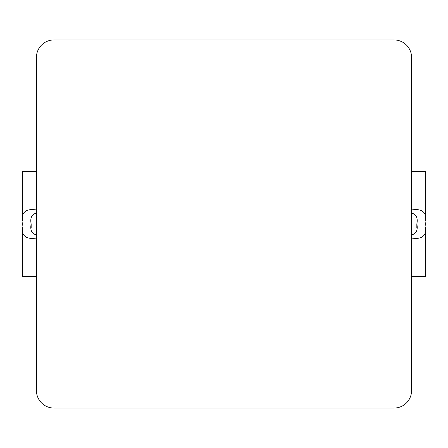 <?xml version="1.0" encoding="UTF-8"?>
<svg xmlns="http://www.w3.org/2000/svg" width="448" height="448" viewBox="0 0 448 448"><rect width="100%" height="100%" fill="white"/><g stroke="black" fill="none" stroke-linecap="round" stroke-linejoin="round"><path stroke-width="0.67" d="M411.578 238.022C422.733 239.848 427.403 235.172 425.6 224C427.426 212.845 422.75 208.169 411.578 209.978M411.578 213.052C416.293 214.374 418.046 218.019 416.836 224L416.836 227.769L416.836 224C418.051 229.975 416.298 233.621 411.578 234.948M411.578 390.538L411.578 57.462A17.528 17.528 0 0 0 394.044 39.928L53.956 39.928A17.528 17.528 0 0 0 36.422 57.462L36.422 390.538A17.528 17.528 0 0 0 53.956 408.072L394.044 408.072A17.528 17.528 0 0 0 411.578 390.538M36.422 238.022C25.267 239.848 20.591 235.172 22.4 224C20.574 212.845 25.25 208.169 36.422 209.978M22.4 276.59L22.4 227.55L22.4 276.59L36.422 276.59M22.4 171.41L22.4 220.5L22.4 171.41L36.422 171.41M36.422 213.052C31.707 214.374 29.954 218.019 31.164 224L31.164 227.769L31.164 224C29.949 229.975 31.702 233.621 36.422 234.948M411.925 276.59L425.6 276.59L425.6 227.545M411.578 171.41L425.6 171.41L425.6 220.494M411.578 311.405L411.925 311.405L411.578 311.5M411.925 311.5L411.925 315.19L411.578 315.19M411.925 315.19L411.925 316.389L411.578 316.389M411.578 311.119L411.925 311.119L411.925 304.181L411.578 304.181M411.578 276.433L411.925 276.433L411.925 297.343L411.578 297.343M411.925 297.343L411.578 297.55M411.925 297.55L411.925 302.327L411.578 302.327M411.925 288.042L411.578 288.042M411.925 295.59L411.578 295.59M411.925 282.716L411.578 282.716M411.925 279.188L411.578 279.188M411.925 283.998L411.578 283.998M411.925 287.526L411.578 287.526M411.925 302.327L411.925 303.397L411.578 303.397M411.925 303.391L411.578 303.391M411.925 297.024L411.578 297.024M411.578 267.579L411.925 267.579L411.925 275.918L411.578 275.918M411.925 271.107L411.578 271.107M411.925 272.39L411.578 272.39M411.578 323.982L411.925 323.982L411.925 366.027L411.578 366.027M411.925 330.506L411.578 330.506M411.925 334.062L411.578 334.062M411.925 353.836L411.578 353.836M411.925 306.376L411.578 306.376M411.925 309.781L411.578 309.781M411.925 289.442L411.578 289.442M411.925 292.947L411.578 292.947M411.925 302.646L411.578 302.646M411.925 277.833L411.578 277.833M411.925 343.028L411.578 343.028M411.925 350.935L411.578 350.935M411.925 355.354L411.578 355.354M411.925 362.93L411.578 362.93"/></g></svg>
